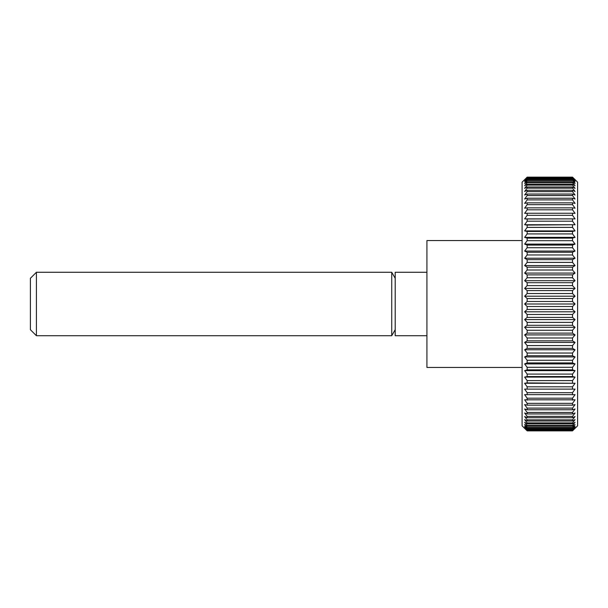 <?xml version="1.0" encoding="UTF-8"?>
<svg xmlns="http://www.w3.org/2000/svg" width="608" height="608" viewBox="0 0 608 608"><rect width="100%" height="100%" fill="white"/><g stroke="black" fill="none" stroke-linecap="round" stroke-linejoin="round"><path stroke-width="0.91" d="M522.09 240.555L426.922 240.555L426.922 367.445L522.09 367.445M426.922 272.278L395.2 272.278L395.2 335.722L426.922 335.722M395.2 278.289L391.727 272.278L36.412 272.278L30.4 278.289L30.4 329.711L36.412 335.722L391.727 335.722L395.2 329.711M572.523 430.768L527.159 430.768L524.628 428.1L527.159 430.456L572.523 430.456L575.062 428.1L572.523 430.859L577.6 425.813L577.6 182.187L572.523 177.141L575.062 179.9L572.523 177.544L575.062 180.629L572.523 178.456L575.062 181.853L572.523 179.854L575.062 183.555L572.523 181.746L572.523 182.567L575.062 185.736L572.523 184.125L572.523 185.121L575.062 188.381L572.523 186.975L572.523 188.146L575.062 191.482L572.523 190.281L572.523 191.619L575.062 195.031L572.523 194.043L572.523 195.54L575.062 199.006L572.523 198.231L572.523 199.888L575.062 203.399L572.523 202.844L572.523 204.653L575.062 208.187L572.523 207.852L572.523 209.798L575.062 213.355L572.523 213.241L572.523 215.323L575.062 218.88L524.628 218.88L527.159 215.323L572.523 215.323M572.523 177.141L527.159 177.141L522.09 182.187L522.09 425.813L527.159 430.859L572.523 430.859M527.159 430.175L524.628 427.371L527.159 429.544L572.523 429.544L575.062 427.371L572.523 430.175L527.159 430.456M527.159 429.088L524.628 426.147L527.159 428.146L572.523 428.146L575.062 426.147L572.523 429.088L527.159 429.088L527.159 429.544M527.159 427.5L524.628 424.445L527.159 426.254L572.523 426.254L575.062 424.445L572.523 427.5L527.159 427.5L527.159 428.146M527.159 425.433L524.628 422.264L527.159 423.875L572.523 423.875L575.062 422.264L572.523 425.433L527.159 425.433L527.159 426.254M527.159 422.879L524.628 419.619L527.159 421.025L572.523 421.025L575.062 419.619L572.523 422.879L527.159 422.879L527.159 423.875M527.159 419.854L524.628 416.518L527.159 417.719L572.523 417.719L575.062 416.518L572.523 419.854L527.159 419.854L527.159 421.025M527.159 416.381L524.628 412.969L527.159 413.957L572.523 413.957L575.062 412.969L572.523 416.381L527.159 416.381L527.159 417.719M527.159 412.46L524.628 408.994L527.159 409.769L572.523 409.769L575.062 408.994L572.523 412.46L527.159 412.46L527.159 413.957M527.159 408.112L524.628 404.601L527.159 405.156L572.523 405.156L575.062 404.601L572.523 408.112L527.159 408.112L527.159 409.769M527.159 403.347L524.628 399.813L575.062 399.813L572.523 403.347L527.159 403.347L527.159 405.156M527.159 398.202L524.628 394.645L575.062 394.645L572.523 398.202L527.159 398.202L527.159 400.148M527.159 392.677L524.628 389.12L575.062 389.12L572.523 392.677L527.159 392.677L527.159 394.759M527.159 386.802L524.628 383.26L527.159 382.926L575.062 383.26L572.523 386.802L527.159 386.802L527.159 389.014M527.159 380.6L524.628 377.089L527.159 376.534L572.523 376.534L575.062 377.089L572.523 380.6L527.159 380.6L527.159 382.926M527.159 374.095L524.628 370.629L527.159 369.854L572.523 369.854L575.062 370.629L572.523 374.095L527.159 374.095L527.159 376.534M527.159 367.316L524.628 363.903L527.159 362.915L572.523 362.915L575.062 363.903L572.523 367.316L527.159 367.316L527.159 369.854M527.159 360.286L524.628 356.942L527.159 355.741L572.523 355.741L575.062 356.942L572.523 360.286L527.159 360.286L527.159 362.915M527.159 353.035L524.628 349.775L527.159 348.361L572.523 348.361L575.062 349.775L572.523 353.035L527.159 353.035L527.159 355.741M527.159 345.595L524.628 342.426L527.159 340.814L572.523 340.814L575.062 342.426L572.523 345.595L527.159 345.595L527.159 348.361M527.159 337.98L524.628 334.924L527.159 333.116L572.523 333.116L575.062 334.924L572.523 337.98L527.159 337.98L527.159 340.814M527.159 330.243L524.628 327.302L527.159 325.303L572.523 325.303L575.062 327.302L572.523 330.243L527.159 330.243L527.159 333.116M527.159 322.392L524.628 319.588L527.159 317.406L572.523 317.406L575.062 319.588L572.523 322.392L527.159 322.392L527.159 325.303M527.159 314.473L524.628 311.805L527.159 309.457L572.523 309.457L575.062 311.805L572.523 314.473L527.159 314.473L527.159 317.406M527.159 306.516L524.628 304L527.159 301.484L572.523 301.484L575.062 304L572.523 306.516L527.159 306.516L527.159 309.457M527.159 298.543L524.628 296.195L527.159 293.527L572.523 293.527L575.062 296.195L572.523 298.543L527.159 298.543L527.159 301.484M527.159 290.594L524.628 288.412L527.159 285.608L572.523 285.608L575.062 288.412L572.523 290.594L527.159 290.594L527.159 293.527M527.159 282.697L524.628 280.698L527.159 277.757L572.523 277.757L575.062 280.698L572.523 282.697L527.159 282.697L527.159 285.608M527.159 274.884L524.628 273.076L527.159 270.02L572.523 270.02L575.062 273.076L572.523 274.884L527.159 274.884L527.159 277.757M527.159 267.186L524.628 265.574L527.159 262.405L572.523 262.405L575.062 265.574L572.523 267.186L527.159 267.186L527.159 270.02M527.159 259.639L524.628 258.225L527.159 254.965L572.523 254.965L575.062 258.225L572.523 259.639L527.159 259.639L527.159 262.405M527.159 252.259L524.628 251.058L527.159 247.714L572.523 247.714L575.062 251.058L572.523 252.259L527.159 252.259L527.159 254.965M527.159 245.085L524.628 244.097L527.159 240.684L572.523 240.684L575.062 244.097L572.523 245.085L527.159 245.085L527.159 247.714M527.159 238.146L524.628 237.371L527.159 233.905L572.523 233.905L575.062 237.371L572.523 238.146L527.159 238.146L527.159 240.684M527.159 231.466L524.628 230.911L527.159 227.4L572.523 227.4L575.062 230.911L572.523 231.466L527.159 231.466L527.159 233.905M527.159 225.074L524.628 224.74L527.159 221.198L572.523 221.198L575.062 224.74L527.159 225.074L527.159 227.4M575.062 218.88L527.159 218.986L527.159 221.198M527.159 218.986L524.628 218.88M572.523 213.241L527.159 213.241L527.159 215.323M527.159 213.241L524.628 213.355L527.159 209.798L572.523 209.798M572.523 207.852L527.159 207.852L527.159 209.798M527.159 207.852L524.628 208.187L527.159 204.653L572.523 204.653M572.523 202.844L527.159 202.844L527.159 204.653M527.159 202.844L524.628 203.399L527.159 199.888L572.523 199.888M572.523 198.231L527.159 198.231L527.159 199.888M527.159 198.231L524.628 199.006L527.159 195.54L572.523 195.54M572.523 194.043L527.159 194.043L527.159 195.54M527.159 194.043L524.628 195.031L527.159 191.619L572.523 191.619M572.523 190.281L527.159 190.281L527.159 191.619M527.159 190.281L524.628 191.482L527.159 188.146L572.523 188.146M572.523 186.975L527.159 186.975L527.159 188.146M527.159 186.975L524.628 188.381L527.159 185.121L572.523 185.121M572.523 184.125L527.159 184.125L527.159 185.121M527.159 184.125L524.628 185.736L527.159 182.567L572.523 182.567M572.523 181.746L527.159 181.746L527.159 182.567M527.159 181.746L524.628 183.555L527.159 180.5L572.523 180.5M572.523 179.854L527.159 179.854L527.159 180.5M527.159 179.854L524.628 181.853L527.159 178.912L572.523 178.912M572.523 178.456L527.159 178.456L527.159 178.912M527.159 178.456L524.628 180.629L527.159 177.825L572.523 177.825M572.523 177.544L527.159 177.825M527.159 177.544L524.628 179.9L527.159 177.232L572.523 177.232M572.523 429.088L572.523 429.544M572.523 427.5L572.523 428.146M572.523 425.433L572.523 426.254M572.523 422.879L572.523 423.875M572.523 419.854L572.523 421.025M572.523 416.381L572.523 417.719M572.523 412.46L572.523 413.957M572.523 408.112L572.523 409.769M572.523 403.347L572.523 405.156M572.523 398.202L572.523 400.148M572.523 392.677L572.523 394.759M575.062 389.12L524.628 389.12M572.523 386.802L572.523 389.014M575.062 383.26L524.628 383.26M572.523 380.6L572.523 382.926M575.062 377.089L524.628 377.089M572.523 374.095L572.523 376.534M575.062 370.629L524.628 370.629M572.523 367.316L572.523 369.854M575.062 363.903L524.628 363.903M572.523 360.286L572.523 362.915M575.062 356.942L524.628 356.942M572.523 353.035L572.523 355.741M575.062 349.775L524.628 349.775M572.523 345.595L572.523 348.361M575.062 342.426L524.628 342.426M572.523 337.98L572.523 340.814M575.062 334.924L524.628 334.924M572.523 330.243L572.523 333.116M575.062 327.302L524.628 327.302M572.523 322.392L572.523 325.303M575.062 319.588L524.628 319.588M572.523 314.473L572.523 317.406M575.062 311.805L524.628 311.805M572.523 306.516L572.523 309.457M575.062 304L524.628 304M572.523 298.543L572.523 301.484M575.062 296.195L524.628 296.195M572.523 290.594L572.523 293.527M575.062 288.412L524.628 288.412M572.523 282.697L572.523 285.608M575.062 280.698L524.628 280.698M572.523 274.884L572.523 277.757M575.062 273.076L524.628 273.076M572.523 267.186L572.523 270.02M575.062 265.574L524.628 265.574M572.523 259.639L572.523 262.405M575.062 258.225L524.628 258.225M572.523 252.259L572.523 254.965M575.062 251.058L524.628 251.058M572.523 245.085L572.523 247.714M575.062 244.097L524.628 244.097M572.523 238.146L572.523 240.684M575.062 237.371L524.628 237.371M572.523 231.466L572.523 233.905M575.062 230.911L524.628 230.911M572.523 225.074L572.523 227.4M575.062 224.74L524.628 224.74M572.523 218.986L572.523 221.198M36.412 272.278L36.412 335.722M391.727 272.278L391.727 335.722"/></g></svg>
